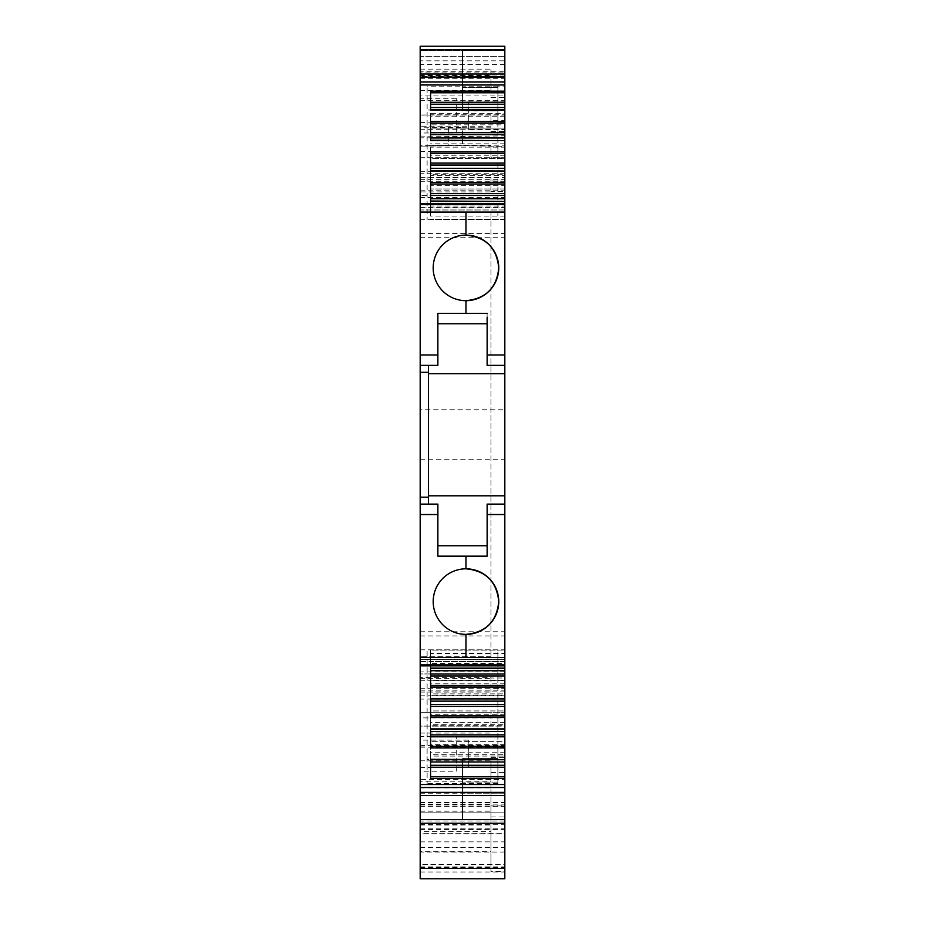 <?xml version="1.0" encoding="UTF-8"?>
<svg xmlns="http://www.w3.org/2000/svg" width="925" height="925" viewBox="0 0 925 925"><rect width="100%" height="100%" fill="white"/><g stroke="black" fill="none" stroke-linecap="round" stroke-linejoin="round"><path stroke-width="0.69" stroke-dasharray="4.62 3.47" d="M420.181 804.253L490.944 804.253L490.944 811.19L490.944 805.929L504.819 805.929L504.819 779.497L420.181 779.497L420.181 811.19L420.181 781.22L490.944 781.22L490.944 757.54L504.819 757.54L504.819 726.125L420.181 726.125L420.181 767.75L420.181 726.125L490.944 726.125L490.944 712.25L420.181 712.25L420.181 692.073L490.944 692.073L490.944 677.597L420.181 677.597L420.181 212.75L504.819 212.75L490.944 212.75L490.944 656.75L490.944 212.75L420.181 212.75L420.181 191.903L490.944 191.903L490.944 177.415L490.944 180.988L504.819 181.254L504.819 86.118L504.819 100.362L504.819 95.067L420.181 95.067L420.181 71.202L504.819 71.202L504.819 50.413L420.181 50.413L504.819 50.413L504.819 72.046L420.181 72.046L420.181 50.413L420.181 60.819L504.819 60.819M490.944 145.745L490.944 157.25L504.819 157.25L490.944 157.25L490.944 145.745L462.5 145.225L462.5 127.222L490.944 127.13L490.944 114.977L420.181 114.977L420.181 157.25L490.944 157.25L420.181 157.25L420.181 177.415L490.944 177.415M462.5 145.225L420.181 145.745L420.181 127.13L462.5 127.65M420.181 114.977L420.181 90.396L490.944 90.396L490.944 69.144L490.944 86.118L504.819 86.118M420.181 95.067L420.181 46.25L420.181 56.656L504.819 56.656L504.819 868.344L490.944 868.344L490.944 757.54M490.944 656.75L420.181 656.75L490.944 656.75M420.181 207.605L420.181 203.627L420.181 207.605L504.819 207.605L504.819 204.645L504.819 219.387L504.819 216.068L430.587 216.068L430.587 207.975L504.819 207.975L420.181 207.963L420.181 209.975L504.819 209.975L504.819 195.545L420.181 195.545L504.819 195.545L504.819 191.498L490.944 191.498L490.944 190.874L490.944 191.903M420.181 207.963L420.181 191.903M490.944 191.498L490.944 180.988M420.181 177.415L420.181 90.396M448.625 145.225L504.819 146.393L504.819 120.389L490.944 120.389L490.944 114.977M420.181 145.745L420.181 127.13M420.181 151.677L504.819 151.677L504.819 157.25L504.819 146.393L462.5 145.653L420.181 146.15L448.625 145.653L448.625 127.65M490.944 120.389L490.944 127.13M504.819 151.677L504.819 120.389M490.944 86.118L490.944 90.396M504.819 46.25L504.819 56.656L504.819 46.25L504.819 56.656L420.181 56.656L420.181 46.25M490.944 868.344L490.944 871.535L504.819 871.535L504.819 868.344M490.944 804.253L490.944 781.22M490.944 871.535L490.944 805.929M490.944 726.125L490.944 712.25L504.819 712.25L420.181 712.25L420.181 717.904L504.819 717.904L504.819 712.25L504.819 726.125L490.944 726.125M420.181 779.497L420.181 692.073M504.819 779.497L504.819 688.246L490.944 688.512L490.944 692.073M490.944 677.597L490.944 678.626L490.944 678.002L504.819 678.002L504.819 661.537L430.587 661.525L430.587 668.07M490.944 688.512L490.944 678.002M420.181 677.597L420.181 673.955L504.819 673.955L420.181 673.955L420.181 661.537L504.819 661.537L504.819 663.491L430.587 663.491M504.819 212.75L504.819 656.75L504.819 212.75M420.181 635.938L504.819 635.938M420.181 631.775L504.819 631.775M420.181 237.725L504.819 237.725M420.181 233.562L504.819 233.562M420.181 190.781L504.819 190.781L504.819 209.975L420.181 209.975L420.181 72.046M504.819 190.781L504.819 72.046M504.819 64.507L420.181 64.507L420.181 60.819M420.181 64.507L420.181 71.202M420.181 78.324L504.819 78.324L504.819 71.202M504.819 78.324L504.819 95.067M420.181 74L420.181 122.574L420.181 76.301L504.819 76.301L504.819 74L504.819 122.574L504.819 76.301L462.5 76.844L462.5 110.954L497.881 110.954L427.119 109.983L427.119 122.574L427.119 86.164L427.119 219.688L427.119 109.983M504.819 207.605L504.819 201.026M420.181 365.375L437.872 365.375L437.872 313.344M420.181 661.895L420.181 665.873L420.181 661.895L504.819 661.895L504.819 664.855L504.819 650.113L430.587 650.113L430.587 661.525M504.819 661.895L504.819 665.873L504.819 664.855L430.587 664.832L430.587 650.113L504.819 650.113L504.819 653.432L430.587 653.432M420.181 793.199L420.181 746.926L420.181 795.5L420.181 793.199L504.819 793.199L462.5 792.656L504.819 792.656L504.819 746.232L504.819 793.199L504.819 746.926L504.819 793.199L462.5 793.199L462.5 758.546L462.5 793.199L462.5 759.518L427.119 759.518L427.119 746.926L427.119 783.336L427.119 649.812L427.119 759.518M504.819 795.5L504.819 793.199M420.181 823.25L420.181 812.844L504.819 812.844L504.819 823.25L504.819 812.844L420.181 812.844L420.181 823.25M420.181 878.75L420.181 851.694L490.944 851.694M504.819 878.75L504.819 871.535M420.181 851.694L420.181 831.575L490.944 831.575M420.181 824.314L504.819 824.314L504.819 829.459L420.181 829.459L420.181 802.438L420.181 831.575M490.944 816.995L504.819 816.995L504.819 805.929M504.819 824.314L504.819 816.995M504.819 829.459L504.819 867.303L504.819 847.508L420.181 847.508L420.181 864.528L504.819 864.528M420.181 829.459L420.181 833.691L504.819 833.691M504.819 852.041L420.181 852.041L420.181 833.691M420.181 852.041L420.181 864.528M420.181 841.866L504.819 841.866L504.819 833.807L420.181 833.807L420.181 847.508M504.819 841.866L504.819 847.508M420.181 833.807L420.181 661.537M504.819 833.807L504.819 653.432M420.181 409.775L420.181 459.725L420.181 409.775L504.819 409.775L504.819 459.725L504.819 409.775M420.181 459.725L504.819 459.725M490.944 772.491L504.819 772.491L504.819 717.904M420.181 781.22L420.181 717.904M490.944 97.322L504.819 97.322M456.256 771.219L456.256 736.531L456.256 771.219L420.181 771.219L420.181 736.531L420.181 771.219M456.256 736.531L420.181 736.531M456.256 132.969L456.256 98.281L456.256 132.969L420.181 132.969L420.181 98.281L420.181 132.969M456.256 98.281L420.181 98.281M504.819 191.498L504.819 180.988M490.944 131.604L504.819 131.362M430.587 91.147L430.587 104.224L504.819 104.224M430.587 107.531L430.587 104.224M504.819 109.774L504.819 113.417L430.587 113.417L430.587 128.136L430.587 124.829L504.819 124.829L504.819 116.735L430.587 116.735L430.587 124.829M430.587 116.735L430.587 113.417M504.819 124.829L504.819 128.136L430.587 128.136L504.819 128.136L504.819 113.417M504.819 116.735L504.819 114.769L430.587 114.769M504.819 114.769L504.819 109.925L430.587 109.925M430.587 121.568L430.587 134.634L504.819 134.634M430.587 137.952L430.587 134.634M504.819 155.238L430.587 155.238L430.587 158.557L504.819 158.557L504.819 147.144L430.587 147.144L430.587 158.557L504.819 158.557L504.819 140.195M504.819 143.838L430.587 143.838M430.587 147.144L430.587 155.238M504.819 147.144L504.819 145.19L430.587 145.19M504.819 145.19L504.819 140.346L430.587 140.346M430.587 151.977L430.587 165.055L504.819 165.055M430.587 168.362L430.587 165.055M504.819 174.247L504.819 188.966L504.819 177.565L430.587 177.565L430.587 170.605L430.587 174.247L504.819 174.247L504.819 170.605M430.587 174.247L430.587 188.966L430.587 185.659L504.819 185.659M504.819 188.966L430.587 188.966L504.819 188.966M430.587 177.565L430.587 185.659M504.819 177.565L504.819 175.6L430.587 175.6M504.819 175.6L504.819 170.755L430.587 170.755M430.587 182.398L430.587 195.464L504.819 195.464M430.587 198.782L430.587 195.464M504.819 216.068L504.819 206.009L430.587 206.009L430.587 201.026L430.587 216.068M420.181 204.645L430.587 204.668M504.819 219.387L430.587 219.387L504.819 219.387M430.587 207.975L430.587 206.009M504.819 206.009L504.819 201.176L430.587 201.176M504.819 365.375L487.128 365.375L487.128 323.75L437.872 323.75M428.506 365.375L428.506 373.7L504.819 373.7M504.819 495.8L428.506 495.8L428.506 373.7M487.128 504.125L487.128 545.75L437.872 545.75L437.872 504.125M428.506 504.125L428.506 495.8M504.819 663.491L504.819 668.324L430.587 668.324M420.181 664.855L504.819 664.855L504.819 668.474M430.587 664.832L430.587 668.474M430.587 670.718L430.587 687.102M504.819 674.036L430.587 674.036M430.587 698.491L504.819 698.745L504.819 693.9L430.587 693.9L430.587 698.745M504.819 683.841L430.587 683.841L430.587 680.534L504.819 680.534L430.587 680.534L430.587 695.253L504.819 695.253L504.819 680.534L504.819 693.9M504.819 691.935L430.587 691.935L430.587 693.9M430.587 683.841L430.587 691.935M504.819 695.253L504.819 698.895M430.587 695.253L430.587 698.895M430.587 701.138L430.587 717.522M504.819 704.445L430.587 704.445M430.587 728.9L504.819 729.154L504.819 724.31L430.587 724.31L430.587 729.154M504.819 714.262L430.587 714.262L430.587 710.943L504.819 710.943L430.587 710.943L430.587 725.663L504.819 725.663L504.819 710.943L504.819 724.31M504.819 722.356L430.587 722.356L430.587 724.31M430.587 714.262L430.587 722.356M504.819 725.663L504.819 729.305M430.587 725.663L430.587 729.305M430.587 731.548L430.587 747.932M504.819 734.866L430.587 734.866M430.587 759.321L504.819 759.575L504.819 754.731L430.587 754.731L430.587 759.575M504.819 744.671L430.587 744.671L430.587 756.083L504.819 756.083L504.819 741.364L430.587 741.364L504.819 741.364L504.819 754.731M504.819 752.765L430.587 752.765L430.587 754.731M430.587 744.671L430.587 752.765M430.587 756.083L430.587 759.726M504.819 756.083L504.819 759.726M430.587 761.969L430.587 778.353M504.819 765.276L430.587 765.276M468.328 767.611L468.328 740.139L468.328 767.611L504.819 767.611L504.819 740.139L504.819 767.611M468.328 740.139L420.181 740.104M468.328 129.361L468.328 101.889L468.328 129.361L504.819 129.361L504.819 101.889L504.819 129.361M468.328 101.889L504.819 101.889M504.819 772.491L504.819 757.54M504.819 688.512L504.819 678.002M487.128 323.75L487.128 313.344L465.969 313.344L465.969 300.683C485.868 298.729 496.794 287.802 498.748 267.903C496.794 248.004 485.868 237.077 465.969 235.123A32.78 32.78 0 0 0 433.189 267.903A32.78 32.78 0 0 0 465.969 300.683A32.78 32.78 0 0 0 498.748 267.903A32.78 32.78 0 0 0 465.969 235.123L465.969 212.056L504.819 212.056L504.819 354.969L487.128 354.969L487.128 313.344L465.969 313.344L465.969 300.683M437.872 556.156L437.872 545.75M487.128 545.75L487.128 514.531L504.819 514.531L504.819 657.444L504.819 514.531L487.128 514.531L487.128 552.422M465.969 568.817L465.969 556.156L465.969 568.817A32.78 32.78 0 0 0 433.189 601.597A32.78 32.78 0 0 0 465.969 634.377L465.969 657.444L465.969 634.377C485.868 632.423 496.794 621.496 498.748 601.597C496.794 581.698 485.868 570.771 465.969 568.817A32.78 32.78 0 0 1 498.748 601.597A32.78 32.78 0 0 1 465.969 634.377M462.5 76.301L462.5 110.954L462.5 76.844L504.819 76.301L462.5 76.301L462.5 109.983L497.881 109.983L497.881 219.688L427.119 219.688L497.881 219.688L497.881 87.389L462.5 87.389L462.5 50.32L504.819 49.869L504.819 123.268L504.819 50.32L462.5 49.869L462.5 87.389L497.881 87.389L497.881 123.268L497.881 86.164L497.881 122.574L504.819 122.574M497.881 649.812L427.119 649.812L497.881 649.812L497.881 782.111L462.5 782.111L497.881 782.111L497.881 746.232L497.881 783.336L497.881 746.232L497.881 758.546L462.5 758.546L497.881 758.546L497.881 649.812M497.881 783.336L462.5 783.336L462.5 795.5L462.5 782.111L462.5 819.18L504.819 819.18L462.5 819.18L462.5 782.111L462.5 783.336L427.119 783.336M504.819 746.926L497.881 746.926L497.881 759.518L462.5 759.518L462.5 758.546L462.5 793.199M497.881 86.164L462.5 86.164L462.5 74L462.5 87.389L462.5 86.164L427.119 86.164M504.819 819.631L504.819 746.232L504.819 819.631M504.819 76.844L504.819 123.268L504.819 76.844M465.969 556.156L487.128 556.156L465.969 556.156M504.819 657.444L465.969 657.444L504.819 657.444M465.969 235.123L465.969 212.056L504.819 212.056L504.819 354.969L487.128 354.969L487.128 317.078M420.181 69.144L490.944 69.144M504.819 56.656L420.181 56.656M420.181 760.812L490.944 760.812M420.181 733.062L490.944 733.062M420.181 179.334L504.819 179.334M490.944 126.829L420.181 126.829M420.181 129.697L504.819 129.697M420.181 90.477L490.944 90.477M420.181 75.677L490.944 75.677M420.181 767.496L490.944 767.496M420.181 690.177L504.819 690.177M420.181 219.688L504.819 219.688M420.181 649.812L504.819 649.812M420.181 197.557L504.819 197.557M420.181 171.287L504.819 171.287M504.819 74.983L420.181 74.983M420.181 100.258L504.819 100.258M420.181 871.997L504.819 871.997M420.181 825.019L490.944 825.019M420.181 802.542L504.819 802.542M420.181 804.923L504.819 804.923M420.181 806.403L504.819 806.403M504.819 821.007L420.181 821.007M420.181 866.91L504.819 866.91M420.181 828.846L504.819 828.846M504.819 699.069L420.181 699.069M420.181 680.291L504.819 680.291M420.181 659.525L504.819 659.525L420.181 659.525M504.819 671.943L420.181 671.943M420.181 787.372L504.819 787.372M420.181 811.017L490.944 811.017M420.181 787.869L490.944 787.869M420.181 747.18L504.819 747.18M420.181 695.797L504.819 695.797M420.181 136.079L462.5 136.565L504.819 135.836M420.181 745.457L504.819 745.457M420.181 115.058L504.819 115.058M420.181 122.863L504.819 122.863M504.819 173.727L420.181 173.727M504.819 137.802L420.181 137.802M420.181 190.874L490.944 190.874M420.181 181.254L504.819 181.254M490.944 126.725L420.181 126.725M420.181 767.75L490.944 767.75M420.181 688.246L504.819 688.246M420.181 678.626L490.944 678.626M420.181 100.362L504.819 100.362M420.181 802.438L504.819 802.438M420.181 867.303L504.819 867.303M420.181 811.19L490.944 811.19M420.181 122.574L427.119 122.574M420.181 746.926L427.119 746.926M497.881 746.232L504.819 746.232L497.881 746.232M497.881 123.268L504.819 123.268L497.881 123.268"/><path stroke-width="1.39" d="M420.181 46.25L504.819 46.25L420.181 46.25L420.181 49.869L504.819 49.869L462.5 49.869L462.5 74L462.5 49.869M504.819 46.25L504.819 84.973L420.181 84.973L420.181 82.001L504.819 82.001M504.819 74L420.181 74L420.181 82.001M420.181 784.527L504.819 784.527L504.819 787.499L420.181 787.499L420.181 504.125L428.506 504.125L420.181 504.125L420.181 84.973M420.181 203.627L504.819 203.627L504.819 201.43L430.587 201.43L430.587 182.398L504.819 182.398L504.819 171.009L430.587 171.009L430.587 151.977L504.819 151.977L504.819 140.6L430.587 140.6L430.587 121.568L504.819 121.568L504.819 110.179L430.587 110.179L430.587 91.147L504.819 91.147L504.819 84.973M504.819 203.627L504.819 373.7L428.506 373.7M465.969 212.056L504.819 212.056L465.969 212.056L465.969 235.123A32.78 32.78 0 0 0 433.189 267.903A32.78 32.78 0 0 0 465.969 300.683A32.78 32.78 0 0 0 498.748 267.903A32.78 32.78 0 0 0 465.969 235.123L465.969 212.056L420.181 212.056M420.181 365.375L437.872 365.375L437.872 313.344L465.969 313.344L465.969 300.683C485.868 298.729 496.794 287.802 498.748 267.903C496.794 248.004 485.868 237.077 465.969 235.123M428.506 504.125L437.872 504.125L428.506 504.125L428.506 365.375M437.872 504.125L437.872 556.156L487.128 556.156L487.128 552.422L487.128 556.156L465.969 556.156L465.969 568.817A32.78 32.78 0 0 0 433.189 601.597A32.78 32.78 0 0 0 465.969 634.377A32.78 32.78 0 0 0 498.748 601.597A32.78 32.78 0 0 0 465.969 568.817L465.969 556.156M504.819 373.7L504.819 504.125L487.128 504.125L487.128 514.531L504.819 514.531L504.819 657.444L465.969 657.444L465.969 634.377L465.969 657.444L504.819 657.444L504.819 668.07L430.587 668.07L430.587 687.102L504.819 687.102L504.819 698.745M504.819 784.527L504.819 776.734L430.587 776.734M504.819 778.353L430.587 778.353L430.587 759.321L504.819 759.575M504.819 701.138L430.587 701.138L430.587 698.895L504.819 698.895L504.819 759.321M504.819 747.932L430.587 747.932L430.587 728.9L504.819 728.9M504.819 717.522L430.587 717.522L430.587 698.491L504.819 698.491M420.181 787.499L420.181 795.5L504.819 795.5L504.819 787.499M420.181 823.25L420.181 819.631L504.819 819.631L504.819 878.75L420.181 878.75L420.181 823.25L504.819 823.25M504.819 91.147L504.819 102.259L430.587 102.259M504.819 107.531L504.819 109.774L430.587 109.774L430.587 107.531L504.819 107.531L504.819 104.224L430.587 104.224M504.819 104.224L504.819 102.259M504.819 121.568L504.819 132.68L430.587 132.68M504.819 140.346L504.819 132.68M504.819 134.634L430.587 134.634M504.819 137.952L430.587 137.952L430.587 140.195L504.819 140.6M504.819 151.977L504.819 163.089L430.587 163.089M504.819 170.755L504.819 163.089M504.819 165.055L430.587 165.055M504.819 168.362L430.587 168.362L430.587 170.605L504.819 171.009M504.819 182.398L504.819 193.51L430.587 193.51M504.819 201.176L504.819 193.51M504.819 195.464L430.587 195.464M504.819 198.782L430.587 198.782L430.587 201.026L504.819 201.43M487.128 317.078L487.128 354.969L504.819 354.969L487.128 354.969L487.128 365.375L504.819 365.375M504.819 495.8L428.506 495.8M487.128 504.125L504.819 504.125L504.819 514.531L487.128 514.531L487.128 552.422M504.819 668.474L504.819 670.718L430.587 670.718L430.587 668.474L504.819 668.474M504.819 670.718L504.819 674.036L430.587 674.036M504.819 674.036L504.819 675.99L430.587 675.99M504.819 675.99L504.819 687.102M504.819 704.445L430.587 704.445M504.819 706.411L430.587 706.411M504.819 731.548L430.587 731.548L430.587 729.305L504.819 729.154M504.819 734.866L430.587 734.866M504.819 736.82L430.587 736.82M504.819 761.969L504.819 759.726L430.587 759.726L430.587 761.969L504.819 761.969L504.819 765.276L430.587 765.276M504.819 765.276L504.819 767.241L430.587 767.241M504.819 767.241L504.819 776.734M465.969 313.344L487.128 313.344L465.969 313.344L465.969 300.683M487.128 323.75L437.872 323.75M437.872 545.75L487.128 545.75M420.181 819.631L420.181 795.5M420.181 76.301L420.181 49.869M462.5 819.631L462.5 795.5L462.5 819.631L504.819 819.631L504.819 793.199M465.969 634.377C485.868 632.423 496.794 621.496 498.748 601.597C496.794 581.698 485.868 570.771 465.969 568.817M420.181 77.122L504.819 77.122M420.181 204.622L504.819 204.622M420.181 354.969L437.872 354.969M420.181 372.312L428.506 372.312M420.181 497.188L428.506 497.188M420.181 514.531L437.872 514.531M420.181 657.444L465.969 657.444M420.181 664.878L504.819 664.878M420.181 792.378L504.819 792.378M420.181 868.344L504.819 868.344M430.587 92.766L504.819 92.766M430.587 123.175L504.819 123.175M430.587 153.585L504.819 153.585M430.587 184.006L504.819 184.006M504.819 685.494L430.587 685.494M504.819 715.915L430.587 715.915M504.819 746.325L430.587 746.325M420.181 665.873L504.819 665.873"/></g></svg>
